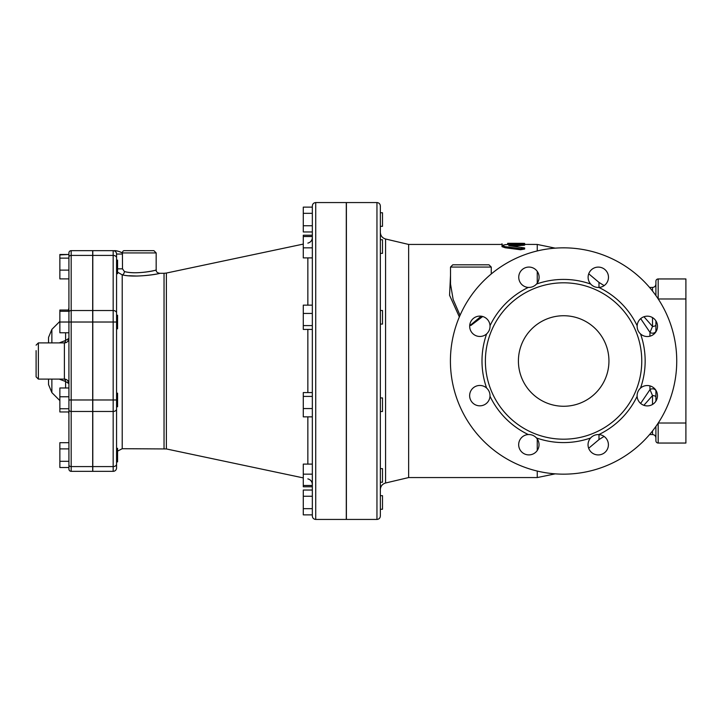 <?xml version="1.0" encoding="UTF-8"?>
<svg xmlns="http://www.w3.org/2000/svg" width="722" height="722" viewBox="0 0 722 722"><rect width="100%" height="100%" fill="white"/><g stroke="black" fill="none" stroke-linecap="round" stroke-linejoin="round"><path stroke-width="1.08" d="M380.35 239.767L382.498 239.767L382.498 253.35L380.35 253.35M312.337 247.854L303.285 247.854L303.285 235.219L312.337 235.219M312.337 313.447L303.285 313.447L303.285 305.144L312.337 305.144L312.337 257.898L303.285 257.898L303.285 247.854M312.337 236.518L303.285 236.518M380.35 310.496L382.498 310.496L382.498 324.079L380.35 324.079M312.337 325.595L303.285 325.595L303.285 313.447M312.337 361L312.337 329.431L303.285 329.431L303.285 325.595M380.35 397.921L382.498 397.921L382.498 411.504L380.35 411.504M312.337 416.856L303.285 416.856L303.285 392.569L312.337 392.569M312.337 396.405L303.285 396.405M312.337 408.553L303.285 408.553M380.35 468.65L382.498 468.65L382.498 482.233L380.35 482.233M312.337 486.781L303.285 486.781L303.285 464.102L312.337 464.102M312.337 474.146L303.285 474.146M312.337 485.482L303.285 485.482M380.35 495.671L382.498 495.671L382.498 509.245L380.35 509.245M312.337 490.039L303.285 490.039L303.285 496.249L312.337 496.249M312.337 508.667L303.285 508.667L303.285 496.249M312.337 514.867L303.285 514.867L303.285 508.667M380.35 212.755L382.498 212.755L382.498 226.329L380.35 226.329M312.337 213.333L303.285 213.333L303.285 207.133L312.337 207.133M312.337 225.751L303.285 225.751L303.285 213.333M312.337 231.961L303.285 231.961L303.285 225.751M68.662 310.036L59.863 310.036L59.863 311.272L68.915 311.272L68.915 322.021L59.863 322.021L59.863 311.272M117.578 455.095L117.578 461.89L116.558 461.89L116.558 448.308L117.578 448.308L117.578 455.095M68.915 442.685L59.863 442.685L59.863 448.885L68.915 448.885L68.915 442.685M59.863 461.304L59.863 467.513L68.915 467.513L68.915 461.304L59.863 461.304L59.863 448.885M116.558 393.183L117.578 393.183L117.578 406.766L116.558 406.766L116.558 448.308M68.662 411.964L68.915 414.347L68.915 411.964L59.863 411.964L59.863 387.985L68.915 387.985M68.915 396.766L59.863 396.766M68.915 408.751L59.863 408.751M116.558 315.234L117.578 315.234L117.578 328.817L116.558 328.817M68.915 332.779L59.863 332.779L59.863 322.021M117.578 260.11L117.578 273.692L116.558 273.692L116.558 322.021L116.558 254.054L116.558 260.11L117.578 260.11M59.863 258.124L68.915 258.124L68.915 278.891L59.863 278.891L59.863 254.487L68.915 254.487L59.863 254.911M68.915 270.118L59.863 270.118M68.915 278.891L59.863 278.891M36.1 350.63L36.1 376.839L36.1 350.63M64.457 379.104A4.531 3.15 -76.3 0 1 65.603 381.532L68.915 383.635A4.531 4.531 180 0 0 64.393 379.104L64.393 379.104C67.137 379.375 68.653 380.882 68.915 383.635M59.213 379.104L65.603 381.532L65.603 387.985M64.457 342.896A4.531 3.15 76.3 0 0 65.603 340.468L59.213 342.896M68.915 338.365C68.653 341.118 67.137 342.625 64.393 342.896L64.393 379.104L38.365 379.104L38.365 342.896L64.393 342.896A4.531 4.531 0 0 0 68.915 338.365L65.603 340.468L65.603 332.779M48.545 379.104L48.545 384.6L51.867 392.606L51.867 379.104M51.867 342.896L51.867 329.394L48.545 337.4L48.545 342.896M68.915 310.036L68.915 279.315M92.687 471.34L71.18 471.34L92.687 471.34L92.687 250.66L71.18 250.66A2.265 2.265 0 0 0 68.915 252.926L68.915 469.074A2.265 2.265 0 0 0 71.18 471.34A2.265 2.265 0 0 1 68.915 469.074M68.915 311.272L68.915 307.653L68.915 311.272M116.558 399.979L116.558 322.021L113.164 322.021L113.164 399.979L116.558 399.979L116.558 467.946A3.393 3.393 0 0 1 113.164 471.34L92.795 471.34L92.795 250.66L113.164 250.66A3.393 3.393 0 0 1 114.32 250.868L114.256 250.841M376.956 519.434L346.398 519.434L346.398 202.566L376.956 202.566L376.956 519.434C379.023 519.235 380.151 518.098 380.35 516.04L380.35 205.96C380.151 203.902 379.023 202.765 376.956 202.566M315.731 202.566L346.289 202.566L346.289 519.434L315.731 519.434L315.731 202.566C313.673 202.765 312.536 203.902 312.337 205.96L312.337 516.04C312.536 518.098 313.673 519.235 315.731 519.434M122.018 252.817L120.881 252.33M116.107 250.787L113.76 250.715M117.578 268.846L122.505 268.846L122.424 252.926C118.968 250.895 113.219 250.353 115.096 250.715C116.585 250.633 119.022 251.373 122.424 252.926A2.265 1.706 -90 0 1 124.13 250.66C112.858 250.66 112.858 250.66 124.13 250.66C112.858 250.66 112.858 250.66 124.13 250.66L153.903 250.66L124.13 250.66M117.578 272.149L122.217 274.874A3.393 2.193 99.3 0 0 124.428 271.535L122.505 268.855M124.428 271.535C135.267 274.649 155.203 270.858 156.06 269.938C158.822 269.739 136.575 275.118 124.428 271.535M122.217 274.874C136.512 278.313 162.685 273.142 159.427 273.331C158.425 274.216 134.978 277.871 122.217 274.874L122.217 448.705L166.385 448.949L166.385 273.051L303.285 244.09M137.198 276.048L129.409 275.741M116.558 254.054A3.393 3.393 0 0 0 113.164 250.66A3.393 3.393 0 0 1 116.558 254.054L122.505 254.054M524.641 244.397L537.258 244.442L537.258 250.94M507.665 243.305L521.807 243.323C525.463 243.368 525.463 243.449 521.807 243.567M502.756 245.029L502.007 244.857L502.007 243.729M507.665 244.487L507.665 243.729M523.044 245.444L523.044 244.325C525.508 243.937 524.677 243.747 520.571 243.765L505.192 244.668L502.007 245.552L505.192 246.662L520.571 248.684L524.641 247.935L508.712 245.651L524.641 244.009L524.641 245.137L513.513 246.148M524.641 247.935L524.641 249.027L520.571 249.758L505.192 247.763L502.007 246.662L502.007 245.552M488.993 264.812L452.775 264.812L450.51 267.068L491.258 267.068L488.993 264.812M481.195 316.182L470.888 324.774L469.805 324.674M469.724 325.369L470.888 325.46L482.711 316.507M450.51 275.425L449.562 295.262L459.345 316.922M460.04 315.315L453.154 299.504L450.519 284.035L450.51 267.068M537.258 471.06L537.258 477.558L408.643 477.558L408.643 244.442L385.584 239C382.317 237.998 380.566 235.796 380.35 232.385M640.685 318.628L649.999 332.409L649.89 336.208M649.899 385.873L649.999 389.591L640.631 403.417M676.74 361A113.164 113.164 0 0 1 506.997 459.002A113.164 113.164 0 0 1 506.997 262.998A113.164 113.164 0 0 1 676.74 361M641.768 361A78.184 78.184 0 0 1 524.488 428.715A78.184 78.184 0 0 1 524.488 293.285A78.184 78.184 0 0 1 641.768 361M637.12 396.306C637.012 393.075 638.14 390.34 640.522 388.102A10.189 10.189 0 0 1 656.208 390.801A10.189 10.189 0 0 1 650.116 405.502A10.189 10.189 0 0 1 637.12 396.306A81.586 81.586 0 0 1 598.818 434.581A10.189 10.189 0 0 1 608.005 447.577A10.189 10.189 0 0 1 593.303 453.66A10.189 10.189 0 0 1 590.614 437.974C592.825 435.601 595.56 434.473 598.818 434.581M528.269 434.545C531.509 434.427 534.244 435.565 536.473 437.947A10.189 10.189 0 0 1 533.775 453.633A10.189 10.189 0 0 1 519.073 447.541A10.189 10.189 0 0 1 528.269 434.545A81.586 81.586 0 0 1 490.003 396.243A10.189 10.189 0 0 1 476.998 405.43A10.189 10.189 0 0 1 470.915 390.719A10.189 10.189 0 0 1 486.61 388.039C488.974 390.241 490.112 392.985 490.003 396.243M490.03 325.694C490.148 328.925 489.011 331.66 486.628 333.898A10.189 10.189 0 0 1 470.943 331.199A10.189 10.189 0 0 1 477.043 316.498A10.189 10.189 0 0 1 490.03 325.694A81.586 81.586 0 0 1 528.333 287.419A10.189 10.189 0 0 1 519.145 274.423A10.189 10.189 0 0 1 533.856 268.34A10.189 10.189 0 0 1 536.536 284.026C534.334 286.399 531.6 287.527 528.333 287.419M598.881 287.455C595.65 287.573 592.915 286.435 590.686 284.053A10.189 10.189 0 0 1 593.376 268.367A10.189 10.189 0 0 1 608.077 274.459A10.189 10.189 0 0 1 598.881 287.455A81.586 81.586 0 0 1 637.156 325.757A10.189 10.189 0 0 1 650.152 316.57A10.189 10.189 0 0 1 656.235 331.281A10.189 10.189 0 0 1 640.549 333.961C638.176 331.759 637.048 329.015 637.156 325.757M608.944 361A45.269 45.269 0 0 1 541.049 400.205A45.269 45.269 0 0 1 541.049 321.795A45.269 45.269 0 0 1 608.944 361M655.91 397.163A3.393 1.597 0 0 0 652.517 395.566L652.517 404.464M655.91 320.884L655.91 331.831M655.91 390.295L655.91 401.143M655.91 324.837A3.393 1.597 0 0 1 652.517 326.434L643.952 316.741M643.88 405.313L652.517 395.566L649.999 389.591A3.393 2.346 0 0 1 653.735 388.977A3.393 2.346 0 0 1 655.91 391.171M652.517 317.59L652.517 326.434L649.999 332.409A3.393 2.346 180 0 0 653.735 333.022A3.393 2.346 180 0 0 655.91 330.829M658.175 298.89L658.175 278.954A2.265 2.265 0 0 0 655.91 281.219L655.91 295.569M655.91 426.431L655.91 440.781A2.265 2.265 0 0 0 658.175 443.046L685.9 443.046L685.9 278.954L658.175 278.954M537.258 283.114L537.258 271.391M68.915 252.926A2.265 2.265 0 0 1 71.18 250.66L71.18 255.417A2.265 1.597 180 0 0 68.915 257.023M71.18 471.34L71.18 466.583A2.265 1.597 180 0 1 68.915 464.977M92.687 466.583L71.18 466.583L71.18 411.459A2.265 1.597 180 0 1 68.915 409.861M92.687 411.459L71.18 411.459L71.18 399.979L68.915 399.979M92.687 399.979L71.18 399.979L71.18 322.021L68.915 322.021M92.687 322.021L71.18 322.021L71.18 310.541A2.265 1.597 180 0 0 68.915 312.139M92.687 310.541L71.18 310.541L71.18 255.417L92.687 255.417M122.424 252.926L156.169 252.926L153.903 250.66M156.169 252.926L156.169 269.902C156.033 271.68 157.17 272.817 159.562 273.295L164.038 273.295L164.038 448.705M307.852 329.431L307.852 392.569M307.852 416.856L307.852 464.102M307.852 257.898L307.852 305.144M116.558 257.817A3.393 2.401 180 0 0 113.164 255.417L113.164 310.541A3.393 2.401 0 0 1 116.558 312.942M92.795 310.541L113.164 310.541L113.164 322.021L92.795 322.021M92.795 399.979L113.164 399.979L113.164 411.459A3.393 2.401 0 0 0 116.558 409.058M92.795 411.459L113.164 411.459L113.164 466.583A3.393 2.401 0 0 0 116.558 464.183M92.795 466.583L113.164 466.583L113.164 471.34M113.164 250.66L113.164 255.417L92.795 255.417M508.225 244.442L508.225 243.323M505.192 247.763L505.192 246.662M520.571 249.758L520.571 248.684M537.258 450.474L537.258 438.958M640.522 388.102A81.586 81.586 0 0 0 640.549 333.961M536.473 437.947A81.586 81.586 0 0 0 590.614 437.974M486.628 333.898A81.586 81.586 0 0 0 486.61 388.039M590.686 284.053A81.586 81.586 0 0 0 536.536 284.026M652.517 430.98L652.517 434.554C654.574 434.761 655.711 435.889 655.91 437.956M655.91 284.044C655.711 286.111 654.574 287.239 652.517 287.446L652.517 291.02M598.989 287.446L598.989 282.41L588.728 273.8M604.079 436.413L598.989 439.59L598.989 434.59M658.175 423.11L658.175 443.046A2.265 2.265 0 0 1 655.91 440.781M408.643 477.558L385.584 483L385.584 239M658.238 423.02L685.9 423.02M658.238 298.98L685.9 298.98M67.642 380.485L68.915 383.553M68.915 338.447L67.642 341.515M68.319 311.272L68.915 307.653M38.365 342.896L36.1 345.161M38.365 379.104L36.1 376.839M51.867 392.606L59.863 400.611M51.867 329.394L59.863 321.389M555.2 248.142L537.258 244.442M164.038 273.295L166.385 273.051M166.385 448.949L303.285 477.91M307.852 478.876C310.65 479.67 312.148 481.511 312.337 484.408M307.852 243.124C310.65 242.33 312.148 240.489 312.337 237.592M122.217 448.705L117.578 451.124M524.641 244.541L524.641 243.413M508.351 244.442L507.665 244.442M502.007 244.442L408.643 244.442M491.258 267.068L491.258 273.963M652.517 287.446L649.574 287.446M652.517 434.554L649.574 434.554M598.989 439.59L588.665 448.254M385.584 483C382.317 484.002 380.575 486.204 380.35 489.615M604.152 285.623L598.989 282.41M537.258 477.558L555.2 473.858"/></g></svg>
